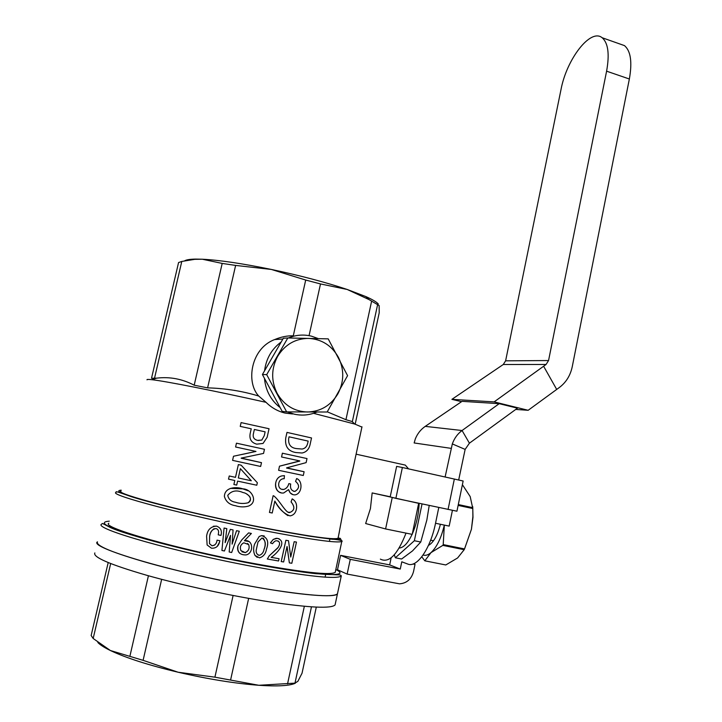 <?xml version="1.0" encoding="UTF-8"?>
<svg xmlns="http://www.w3.org/2000/svg" width="722" height="722" viewBox="0 0 722 722"><rect width="100%" height="100%" fill="white"/><g stroke="black" fill="none" stroke-linecap="round" stroke-linejoin="round"><path stroke-width="1.08" d="M247.493 543.467L248.675 544.578L243.828 542.8C240.597 544.514 239.632 547.123 240.922 550.624L245.299 552.61C248.72 550.958 249.848 548.287 248.684 544.587C249.839 548.278 248.711 550.958 245.29 552.601L241.996 551.816M263.223 538.125C265.506 541.31 265.777 545.065 264.026 549.388C263.485 552.33 261.978 554.306 259.505 555.308C261.996 554.316 263.503 552.339 264.035 549.397C266.238 544.126 265.543 540.318 261.969 537.971L258.007 541.987L256.157 550.326C256.012 553.16 257.14 554.83 259.523 555.317L258.205 555.083M264.198 535.941L261.545 535.625C267.474 537.367 269.116 541.87 266.49 549.126C265.768 553.702 263.449 556.608 259.532 557.853L255.01 555.471C253.323 552.005 253.178 548.224 254.595 544.135L259.225 536.473L261.554 535.634L259.216 536.464L254.586 544.126C253.169 548.224 253.305 551.996 255.001 555.462L257.249 557.402M246.996 494.272C251.148 496.898 251.527 499.732 248.124 502.774C243.883 503.857 239.623 503.667 235.327 502.214C231.085 501.501 228.558 499.227 227.755 495.373C228.549 499.227 231.076 501.51 235.327 502.214C239.623 503.667 243.892 503.857 248.133 502.783C253.954 499.398 247.718 493.117 243.07 492.566C236.626 489.724 231.518 490.662 227.746 495.373L227.746 495.373M248.26 490.834L242.854 488.866C251.716 488.947 258.62 501.862 248.612 506.041C244.37 507.277 239.993 507.16 235.489 505.716C229.65 504.813 225.941 501.736 224.389 496.474C224.623 487.206 236.121 486.411 242.863 488.866L230.345 488.388M288.358 337.977C295.921 334.873 303.619 334.268 311.48 336.163L318.339 338.618M317.012 412.018L314.115 413.137C307.59 415.312 300.957 415.655 294.233 414.166L287.446 411.901M292.618 413.977L285.154 413.092C277.943 411.387 271.571 407.795 266.048 402.325L258.702 396.026C242.168 391.044 225.129 388.328 207.602 387.867L235.625 265.416L271.337 269.441C300.406 275.596 325.703 282.275 347.21 289.477L365.828 296.571C372.435 299.504 376.595 301.986 378.301 303.998M380.368 559.126C388.923 563.44 397.479 554.776 406.035 533.116M416.116 502.683L418.67 503.342L412.19 534.37L385.593 528.946L365.639 523.531L370.422 508.595L372.164 492.927L390.214 496.763M353.59 465.843L344.701 503.234L338.149 537.953L340.306 538.386L341.822 541.193M250.363 586.12C300.641 595.343 335.54 598.015 337.463 593.791L337.643 592.933L337.463 593.791C333.979 597.284 312.4 596.002 272.708 589.946C234.325 583.827 184.895 573.133 149.246 563.214C112.578 552.754 95.322 545.624 97.47 541.825C88.075 547.15 170.943 571.896 250.363 586.12M184.715 260.777C186.466 259.74 190.085 259.18 195.572 259.099L202.331 259.225C219.434 260.1 242.439 263.512 271.337 269.441L305.704 280.046L320.505 283.945L347.21 289.477L369.113 299.63L379.131 305.568L379.212 312.807L355.179 424.184M305.704 280.046L293.285 335.82C287.392 335.604 281.192 336.858 274.676 339.566C250.967 348.329 245.642 382.073 258.702 396.026M288.755 512.187L290.073 512.349C294.729 510.319 295.054 506.835 291.056 501.898L292.184 498.866C295.533 500.779 296.986 503.911 296.534 508.261C295.93 512.683 293.764 515.228 290.045 515.896C283.791 513.595 278.728 508.658 274.856 501.086L272.221 512.999L269.45 512.449L273.133 495.725L273.764 495.861C280.019 500.626 286.49 514.642 290.1 512.358C294.757 510.328 295.081 506.844 291.074 501.907L292.184 498.866M287.943 515.652C282.843 512.34 278.484 507.485 274.847 501.104M282.049 489.299L283.8 489.435C286.372 488.613 288.042 486.673 288.818 483.614L290.686 484.002C289.937 488.424 291.354 490.897 294.964 491.411C299.567 488.388 299.774 485.058 295.578 481.412L296.643 478.551C303.105 480.888 302.193 493.83 295.036 494.877C291.769 494.922 289.621 493.162 288.583 489.579L283.737 492.955C273.909 494.525 272.483 477.17 282.401 475.834L284.405 475.654L284.215 478.713C277.212 478.379 276.535 490.364 283.827 489.444C286.39 488.623 288.06 486.682 288.836 483.623L288.818 483.614M293.619 491.285L294.937 491.402C299.549 488.379 299.747 485.049 295.551 481.403L296.643 478.551M293.024 494.687L290.19 492.873L288.574 489.597M280.885 492.639C272.907 490.987 274.161 476.782 282.392 475.834L284.423 475.654M286.571 468.036L304.115 471.746L303.294 475.491L278.611 470.302L279.504 466.177L299.765 460.916L281.562 456.981L282.392 453.208L307.003 458.569L306.119 462.631L286.607 467.865L304.115 471.746M281.562 456.981L282.383 453.199L307.003 458.569M285.75 437.956L286.986 432.397L311.525 437.956L310.316 443.47C309.35 448.913 306.597 452.089 302.058 453.001L295.812 452.532C288.069 451.187 284.721 446.331 285.75 437.956L287.004 432.397M313.556 413.327L354.782 424.067L361.93 427.072M120.989 491.104C113.318 493.243 188.668 513.08 259.884 527.033C307.861 536.311 333.907 540.047 338.022 538.242L338.149 537.953M281.228 561.563L285.894 540.264L281.201 561.554L283.647 561.96L287.022 546.527L289.36 562.88L287.103 546.545M285.876 540.264L288.511 540.724L290.74 557.059L294.17 541.699L296.462 542.087L291.832 563.259L289.36 562.88M271.138 557.357L279.044 558.729L278.575 560.985L267.33 559.018L269.243 555.832L278.322 547.24C280.416 543.395 279.838 541.238 276.598 540.769C275.452 540.625 274.08 541.59 272.501 543.684L270.407 542.899L273.259 539.415L276.219 538.296L279.098 538.738M267.348 559.027L269.089 555.967L277.681 548.07C280.154 544.623 280.217 542.24 277.871 540.922M108.823 523.242C100.322 527.231 178.632 549.55 253.242 563.395C303.402 572.51 330.73 575.479 335.234 572.32L335.378 571.643M213.378 526.23L216.546 526.13C220.724 527.746 222.205 530.841 220.986 535.426L220.977 535.435C222.205 530.851 220.724 527.746 216.537 526.13L216.546 526.13C210.761 526.455 207.449 529.822 206.591 536.229L207.124 544.975L211.438 548.188C215.661 548.476 218.351 546.464 219.515 542.159L217.214 546.428M214.172 528.621C211.546 530.444 210.021 533.116 209.615 536.645L209.497 543.639L211.988 545.778L214.714 545.047M217.042 540.137L219.912 540.76L219.515 542.159L219.912 540.76L217.042 540.137C216.699 543.567 215.012 545.453 211.979 545.787L209.497 543.639L209.615 536.645C210.012 531.988 212.142 529.28 215.995 528.522C217.927 529.163 218.775 530.553 218.549 532.692L218.234 534.84L220.977 535.435M229.181 551.987L230.544 535.363L229.181 551.987L231.672 552.51L239.289 531.257L236.554 530.688L239.289 531.257M230.553 535.363L224.425 550.994L221.925 550.462L224.082 528.035L226.825 528.63L225.769 537.348M224.082 528.044L226.825 528.63L225.12 542.673L230.318 529.37L233.062 529.957L232.105 544.135L236.554 530.688L232.105 544.135M239.785 553.35C237.691 551.283 237.105 548.729 238.007 545.679L241.753 539.93L248.585 532.899L251.391 533.459L244.415 540.733L248.891 541.518M147.035 379.835C146.584 379.339 148.172 379.294 151.819 379.7C165.058 381.081 215.346 390.981 266.048 402.325M240.236 426.377L241.094 422.596L269.044 428.742L267.14 437.279L263.043 443.452L256.743 444.156C251.346 442.658 249.153 439.12 250.164 433.561L251.238 428.787L240.236 426.386L251.238 428.787L250.164 433.561C249.153 439.12 251.346 442.658 256.734 444.156L256.824 444.174M241.518 454.58L255.976 451.43L235.598 446.99L236.446 443.191L264.46 449.292L263.548 453.416L241.211 458.091L261.49 462.658L260.642 466.457L232.574 460.374L233.513 456.241L255.967 451.421M238.368 464.589L241.166 465.203L257.348 482.738L256.797 485.229L237.592 481.114L236.699 485.103L233.892 484.498L234.785 480.509L228.522 479.146L229.235 475.988L235.498 477.35L238.368 464.589L241.166 465.203L243.368 467.576M194.191 385.196C182.206 378.915 169.697 376.568 156.656 378.147L151.512 378.283L178.569 262.546L181.791 261.445L194.778 259.333L202.331 259.225L222.195 263.422L194.191 385.196L207.602 387.867M371.622 301.146L345.937 419.708L352.345 421.585L377.705 304.215M345.937 419.708L327.274 411.82M309.061 335.64L320.505 283.945M154.472 378.427L181.791 261.445M222.195 263.422L235.625 265.416M408.571 468.876L405.295 465.094L399.519 463.813M418.67 503.342L372.164 492.927M385.593 528.946L392.199 497.711M280.145 407.596C270.849 400.277 265.615 390.521 264.46 378.346M264.577 370.765C266.138 358.626 271.671 349.033 281.183 341.984M295.83 452.541C288.087 451.196 284.739 446.331 285.768 437.956M307.78 442.893L308.168 441.106L289.062 436.81L288.665 438.606C288.168 444.653 290.849 447.983 296.697 448.615L302.13 449.039C305.171 448.497 307.049 446.449 307.78 442.893L308.141 441.106L289.062 436.81M296.697 448.615L302.103 449.039C305.144 448.497 307.021 446.449 307.752 442.893M278.602 470.293L279.522 466.186L299.747 461.087M288.836 483.623L290.713 484.011M269.45 512.449L273.133 495.725L273.764 495.861M258.232 440.483L261.833 440.041L264.279 435.619L265.136 431.837L254.361 429.464L253.512 433.254C252.501 437.09 253.864 439.454 257.592 440.366L261.842 440.05L264.288 435.619L265.136 431.837M254.361 429.473L265.127 431.837M241.175 458.253L261.49 462.658M264.46 449.292L236.446 443.191M229.235 475.988L235.498 477.35M238.305 477.964L251.31 480.762L240.39 468.677L238.305 477.964L251.31 480.762L242.89 471.448M285.894 540.264L288.511 540.724M290.74 557.059L294.17 541.699M294.197 541.708L296.462 542.087M270.425 542.908L273.277 539.415L277.284 538.323C287.943 541.437 277.167 553.512 271.129 557.357L279.044 558.729M244.415 540.733C253.485 538.973 254.018 553.476 246.003 554.929C239.686 555.019 237.024 551.933 238.007 545.688L241.753 539.93L248.594 532.899L251.391 533.459M225.12 542.673L230.318 529.37L233.071 529.957M335.279 603.98L335.08 604.91C331.515 608.772 309.846 607.789 270.073 601.949C231.609 596.02 182.125 585.316 146.485 575.208C109.834 564.523 92.624 557.095 94.853 552.926M295.289 683.247C289.558 685.846 277.401 686.523 258.837 685.286C234.912 683.472 208.008 679.122 178.126 672.236L143.1 660.341L110.385 650.513C104.347 647.58 100.168 644.917 97.858 642.526M143.1 660.341L161.647 579.333M316.29 607.139L302.04 673.211L297.897 681.297L294.982 683.129L258.837 685.286L214.912 677.173L178.126 672.236C148.561 665.17 125.98 657.932 110.385 650.513L93.174 638.492L91.143 635.531L108.201 562.555M93.174 638.492L110.674 563.557M148.425 575.75L129.924 656.127M294.982 683.129L311.462 606.877M304.341 606.309L287.536 683.905M230.652 679.727L248.657 598.376M233.107 595.488L214.912 677.173M430.628 540.191L433.498 540.778M399.185 548.025C403.589 547.745 407.903 543.197 412.109 534.352M412.253 534.045C416.395 524.515 418.697 514.272 419.148 503.324M429.211 505.463L426.846 520.039L420.755 542.023L412.506 550.913L401.613 559.008L395.358 557.781L414.365 540.733L422.045 503.947M394.32 554.776L395.358 557.781M414.365 540.733L420.755 542.023M413.002 563.999L415.024 564.396L413.516 571.625C411.414 579.17 406.757 583.241 399.555 583.827L347.129 574.08L337.49 569.766L340.585 555.344L389.681 564.902L391.153 557.781M438.786 507.503L435.528 523.26C430.456 548.81 416.82 568.205 407.668 564.017L401.793 561.797L400.268 569.062L350.278 559.351L340.585 555.344M451.051 448.353L414.148 442.956L415.358 438.814C417.497 433.606 420.791 429.455 425.24 426.368L462.044 401.342L499.209 403.67L462.071 430.52C457.567 433.841 454.318 438.308 452.324 443.922L445.122 476.953M499.209 403.67L517.475 408.174L469.417 443.191L465.139 449.4L458.687 479.959M452.414 510.382L449.174 526.103L435.528 523.26M425.24 426.368L462.071 430.52L469.417 443.191M452.324 443.922L465.139 449.4M395.864 498.379L456.936 511.212L463.145 481.014L402.38 467.504L395.864 498.379L390.187 496.907L396.64 466.376L402.38 467.504M347.129 574.08L350.278 559.351M619.675 43.916L624.458 45.603C630.721 50.901 632.355 62.029 629.358 79.005L572.257 366.686C570.362 375.602 565.985 382.588 559.135 387.651L528.152 410.295L515.743 409.428M461.566 401.667L451.9 399.347L503.261 364.511L505.617 360.829L560.994 89.618C566.571 59.33 590.479 28.005 602.13 37.724C608.177 42.968 609.666 54.114 606.597 71.18L548.558 360.549L546.076 364.475L494.119 401.892L528.152 410.295M543.603 366.216L556.68 389.402M494.119 401.892L451.9 399.347M423.083 555.028C425.529 555.823 428.155 555.019 430.971 552.637L424.834 560.823L445.79 564.965L457.604 557.962L464.174 549.704L442.839 545.381L430.971 552.637C436.774 547.258 441.223 538.071 444.319 525.084M442.839 545.381L443.209 544.605L464.544 548.928L471.43 529.271L472.883 516.654L472.802 508.541L458.127 505.4M444.346 525.093L443.209 544.605M424.834 560.823L421.783 556.806M464.174 549.704L464.544 548.928M472.802 508.541L470.184 496.565L462.405 484.688M458.299 504.561L472.766 507.665M464.427 549.189L471.43 529.271L472.982 517.349L472.729 506.645M428.48 545.345L429.175 544.993C433.958 541.816 437.694 534.912 440.393 524.271M287.816 337.968L283.331 338.266L262.411 374.528L282.176 411.378L286.661 411.892L266.689 374.637L287.816 337.968L328.203 338.871L347.58 375.648L327.156 412.009L286.661 411.892M262.411 374.528L266.689 374.637M307.482 412.009C320.703 411.54 330.838 405.475 337.896 393.806C344.177 381.694 344.34 369.52 338.401 357.291C331.696 345.486 321.75 339.187 308.574 338.392C295.334 338.564 285.046 344.511 277.717 356.235C271.201 368.509 271.003 380.873 277.131 393.337C284.098 405.277 294.215 411.495 307.482 412.009M260.651 529.966C186.402 515.472 107.966 494.705 116.052 492.386C115.872 491.186 115.764 491.204 131.729 496.808C154.607 504.064 211.257 517.62 260.606 527.358L308.366 536.022L332.03 539.235C337.409 539.343 343.807 540.904 341.867 541.419C337.634 543.395 310.559 539.578 260.651 529.966M121.206 490.184C113.625 490.689 123.796 494.787 151.71 502.467C179.408 509.931 222.593 519.804 260.534 527.304C309.224 536.969 341.687 541.247 340.306 538.386M341.262 576.039C336.569 579.477 307.689 576.409 254.64 566.824C175.437 552.204 92.497 528.414 101.631 524.1L102.542 523.459L110.132 527.412C124.635 534.515 193.974 552.899 254.586 564.117C279.36 568.719 301.435 572.104 315.667 573.665L336.795 574.838C339.891 574.757 341.38 575.163 341.262 576.039L335.08 604.91M109.311 521.158C97.678 522.078 106.414 527.06 135.501 536.121C164.589 544.884 212.476 556.166 254.523 564.072C318.14 576.129 352.408 577.573 335.829 569.523M341.921 540.85L335.234 572.32M389.69 564.902L400.268 569.062M454.355 478.993L448.064 509.47M503.261 364.511L546.076 364.475M629.358 79.005L606.597 71.18M505.617 360.829L548.558 360.549M338.022 538.242L339.412 531.762M351.695 474.679L361.984 426.81M156.656 378.147L151.819 379.7M352.11 421.513L354.782 424.067M365.828 296.571L369.113 299.63M195.572 259.099L194.778 259.333M405.295 465.094L356.099 454.183M329.403 541.419L329.954 538.847M282.88 339.042L274.676 339.566M325.685 574.432L325.108 577.14M602.13 37.724L624.458 45.603M472.982 517.349L472.883 516.654"/></g></svg>
